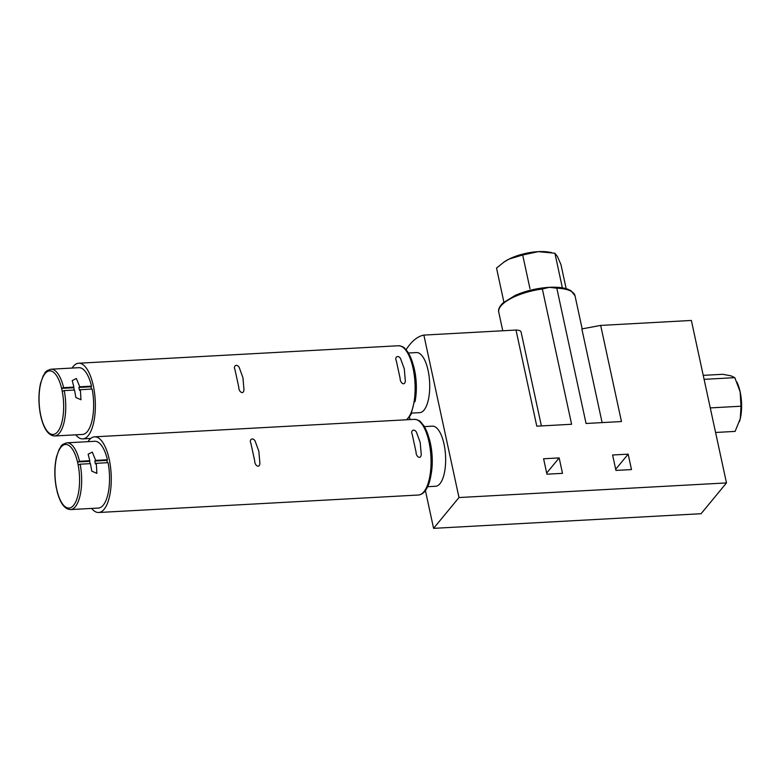 <?xml version="1.0" encoding="UTF-8"?>
<svg xmlns="http://www.w3.org/2000/svg" width="780" height="780" viewBox="0 0 780 780"><rect width="100%" height="100%" fill="white"/><g stroke="black" fill="none" stroke-linecap="round" stroke-linejoin="round"><path stroke-width="1.17" d="M91.64 508.424A37.889 14.527 -93.1 0 0 98.709 512.499A37.889 14.527 -93.1 0 0 109.229 459.401A37.889 14.527 -93.1 0 0 94.565 436.839A37.889 14.527 -93.1 0 0 87.984 441.665M258.833 451.21L255.05 440.866C252.349 436.81 249.054 440.066 250.838 443.04L254.738 461.058C254.446 464.958 259.321 469.16 259.896 463.3L258.833 451.21M420.186 442.387L416.403 432.042C413.692 427.986 410.407 431.243 412.191 434.206L416.091 452.234C415.789 456.134 420.673 460.337 421.249 454.477L420.186 442.387M75.728 434.821A37.889 14.527 -93.1 0 0 82.797 438.896A37.889 14.527 -93.1 0 0 93.317 385.788A37.889 14.527 -93.1 0 0 78.653 363.236A37.889 14.527 -93.1 0 0 72.072 368.053M242.921 377.608L239.138 367.253C236.428 363.207 233.142 366.454 234.926 369.427L238.826 387.455C238.524 391.345 243.409 395.558 243.984 389.698L242.921 377.608M404.274 368.784L400.491 358.43C397.781 354.383 394.485 357.63 396.279 360.604L400.169 378.622C399.877 382.522 404.752 386.734 405.337 380.874L404.274 368.784M90.431 463.632L91.787 471.12L96.886 473.363L96.311 463.31L108.049 462.667A33.433 12.821 -93.1 0 1 98.465 508.053L70.57 509.574A33.433 12.821 -93.1 0 0 80.155 464.188L90.431 463.632M74.519 390.019L75.874 397.517L80.974 399.76L80.389 389.698L92.138 389.054A33.433 12.821 -93.1 0 1 82.553 434.45L54.659 435.971A33.433 12.821 -93.1 0 0 64.243 390.585L74.519 390.019M78.858 387.436A3.188 1.131 -12.2 0 0 79.765 386.792L91.513 386.149L90.997 386.773L78.858 387.436L79.482 390.351A3.188 1.131 167.8 0 0 80.389 389.698M90.997 386.773L91.494 389.093M79.765 386.792L76.372 378.476L72.218 380.611L73.895 387.114L63.619 387.67L61.63 388.381L73.768 387.719L74.266 390.039M61.63 388.381L62.264 391.287L64.243 390.585M94.77 461.048A3.188 1.131 -12.2 0 0 95.677 460.395L107.425 459.752L106.909 460.385L94.77 461.048L95.394 463.954A3.188 1.131 167.8 0 0 96.311 463.31M106.909 460.385L107.406 462.696M95.677 460.395L92.284 452.078L88.13 454.214L89.807 460.717L79.531 461.282L77.542 461.984L89.68 461.321L90.188 463.642M77.542 461.984L78.175 464.899L80.155 464.188M107.425 459.752A33.433 12.821 -93.1 0 0 94.809 441.285L66.914 442.816C59.855 444.97 61.571 446.433 59.163 449.309L56.491 456.875C54.356 466.528 54.298 476.863 56.306 487.89L56.696 489.109A31.843 12.207 -93.1 0 0 73.564 505.372A31.843 12.207 -93.1 0 0 77.864 463.437A31.843 12.207 -93.1 0 0 60.986 447.184A31.843 12.207 -93.1 0 0 56.696 489.109L56.95 490.805C60.002 503.022 64.545 509.272 70.57 509.574M91.513 386.149A33.433 12.821 -93.1 0 0 78.897 367.682L51.002 369.213C43.943 371.368 45.659 372.82 43.251 375.697L40.579 383.273C38.444 392.915 38.386 403.26 40.385 414.287M41.028 417.202L40.394 414.287M409.5 416.959L410.065 419.581M425.412 490.561L433.582 528.352L701.083 513.718L726.482 482.918L691.363 320.453L600.678 325.416L581.851 328.926L602.111 422.604M628.163 454.145L631.498 469.57L615.937 470.418L612.602 454.994L628.163 454.145L615.683 469.277M559.163 457.918L562.497 473.343L546.926 474.191L543.601 458.767L559.163 457.918L546.683 473.05M433.582 528.352L458.991 497.543L423.862 335.088L516.009 330.047L536.796 426.173L571.603 424.271L542.353 288.98L549.315 287.332L556.813 288.19L586.063 423.481L621.465 421.541L600.678 325.416M458.991 497.543L726.482 482.918M423.862 335.088A114.621 43.943 -93.1 0 0 406.107 349.742M541.388 425.919L521.108 332.124C520.786 330.788 519.09 330.096 516.009 330.047M427.625 486.7L435.659 486.262A30.088 11.534 -93.1 0 0 444.025 444.083A30.088 11.534 -93.1 0 0 432.373 426.173L424.34 426.611M411.713 413.098L419.747 412.649A30.088 11.534 -93.1 0 0 428.103 370.481A30.088 11.534 -93.1 0 0 416.462 352.57L408.427 353.008M430.93 475.283A33.433 12.821 -93.1 0 0 430.453 443.547A33.433 12.821 -93.1 0 0 428.873 437.599M415.019 401.671A33.433 12.821 -93.1 0 0 414.541 369.935A33.433 12.821 -93.1 0 0 412.961 363.997M73.768 387.719A3.188 1.131 -12.2 0 1 73.73 387.611A3.188 1.131 -12.2 0 1 73.895 387.114M89.68 461.321A3.188 1.131 -12.2 0 1 89.641 461.214A3.188 1.131 -12.2 0 1 89.807 460.717M503.822 301.831L496.529 268.076L503.9 262.129L509.077 259.067L522.688 255.002L538.258 251.648L554.902 253.237L562.195 286.991M554.902 253.237L557.388 256.425L560.947 264.547L566.163 288.678M522.688 255.002L529.99 288.756M551.411 252.544L548.983 252.125A30.244 10.735 167.8 0 0 538.258 251.648A30.244 10.735 167.8 0 0 509.077 259.067A30.244 10.735 167.8 0 0 504.445 261.748L503.9 262.119M715.582 432.471L735.091 431.398L740.279 418.685L741 406.214L740.142 391.813L734.828 377.656L731.016 375.853L722.748 374.293L703.228 375.356M734.828 377.656L704.096 379.343M741 406.214L710.268 407.901M739.469 421.58A27.066 10.374 -93.1 0 0 739.625 421.102A27.066 10.374 -93.1 0 0 740.279 418.685A27.066 10.374 -93.1 0 0 740.142 391.813A27.066 10.374 -93.1 0 0 737.568 383.536L736.973 382.171M414.336 419.348C417.534 419.698 419.698 420.605 420.81 422.087L423.452 425.217C426.28 429.419 428.473 435.084 430.024 442.211C433.904 460.473 431.662 480.119 426.894 488.183C424.71 492.385 421.902 494.656 418.47 495.017A37.889 14.527 -93.1 0 0 429 441.909A37.889 14.527 -93.1 0 0 414.336 419.348L94.565 436.839M406.399 419.786A37.889 14.527 -93.1 0 0 413.078 368.296A37.889 14.527 -93.1 0 0 398.424 345.745L78.653 363.236M79.531 461.282A33.433 12.821 -93.1 0 0 66.914 442.816M63.619 387.67A33.433 12.821 -93.1 0 0 51.002 369.213M40.774 415.506A31.843 12.207 -93.1 0 0 57.652 431.759A31.843 12.207 -93.1 0 0 61.942 389.834A31.843 12.207 -93.1 0 0 45.074 373.581A31.843 12.207 -93.1 0 0 40.774 415.506M542.353 288.98A39 13.845 167.8 0 0 498.761 312.234C497.962 309.699 499.366 306.608 502.964 302.962L515.326 295.337C525.915 290.774 537.225 288.103 549.237 287.323C556.53 286.933 562.536 287.488 567.245 289L570.843 290.599L575.006 295.747A39 13.845 167.8 0 0 556.813 288.19M418.47 495.017L98.709 512.499M90.724 438.467L82.797 438.896M41.018 417.202C44.09 429.409 48.633 435.669 54.659 435.971M575.006 295.747L582.163 328.828M498.761 312.234L502.768 330.769M398.424 345.745C401.622 346.086 403.777 347.002 404.898 348.475L407.531 351.614C410.368 355.816 412.552 361.481 414.112 368.608L415.769 395.899L410.982 414.58L406.828 419.757"/></g></svg>
